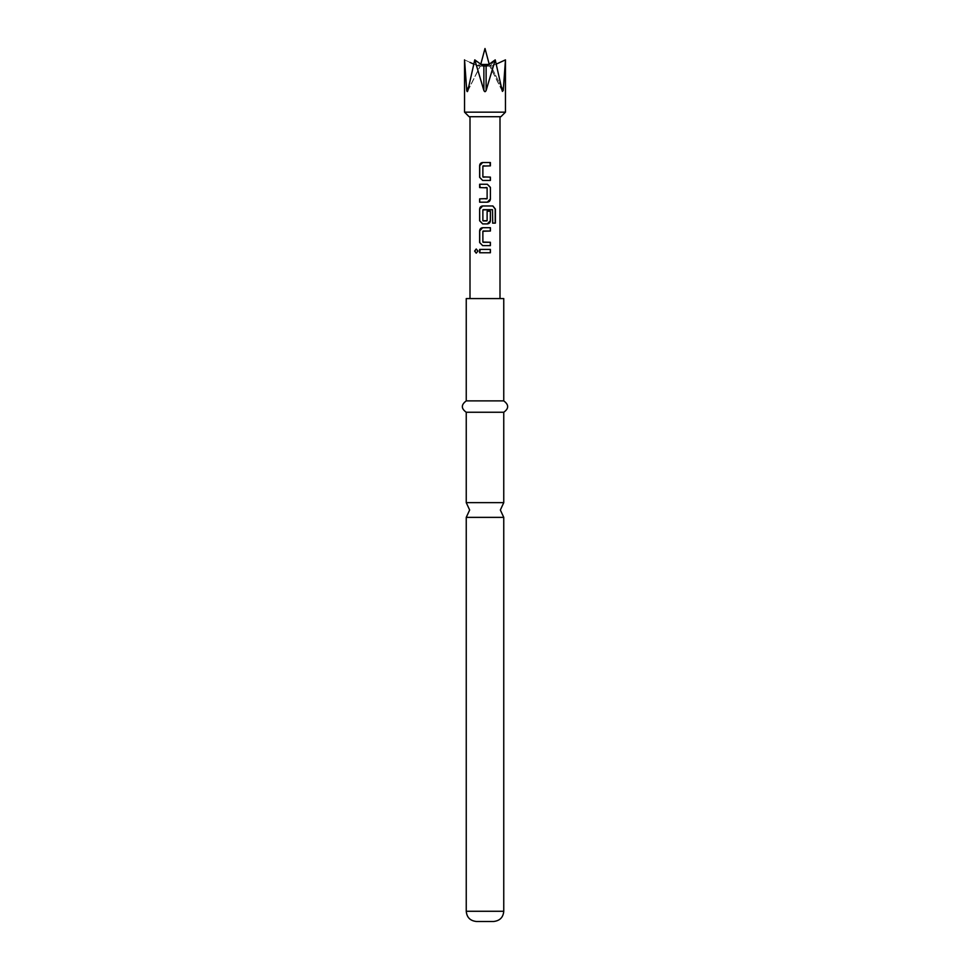 <?xml version="1.0" encoding="UTF-8"?>
<svg xmlns="http://www.w3.org/2000/svg" width="970" height="970" viewBox="0 0 970 970"><rect width="100%" height="100%" fill="white"/><g stroke="black" fill="none" stroke-linecap="round" stroke-linejoin="round"><path stroke-width="0.73" stroke-dasharray="4.85 3.64" d="M476.27 249.011L478.089 251.084L476.258 253.158M466.243 517.374L503.757 517.374M493.524 921.5L476.476 921.5M503.757 502.642L466.243 502.642M503.757 400.889L466.243 400.889M503.757 298.578L466.243 298.578M503.757 412.25L466.243 412.25M501.441 86.912L491.026 66.154L489.68 66.045L492.129 65.936L491.026 66.154L492.129 65.936L491.026 66.154L503.248 90.501L502.411 91.41L489.68 66.045L502.411 91.41L495.233 59.873L486.115 90.501L485 91.713L483.884 90.501L474.766 59.873L467.867 90.501C467.467 91.992 467.091 91.992 466.752 90.501L464.545 59.873L477.87 65.936L479.616 65.936L473.687 64.093M495.233 59.873L489.911 66.154L495.233 59.873L486.115 66.154L483.254 65.936L480.793 64.214M483.884 90.501L483.884 66.154L479.616 65.936L474.766 59.873L479.616 65.936L483.254 65.936M499.999 298.578L470.001 298.578L499.999 298.578M470.001 116.703L499.999 116.703L470.001 116.703M505.455 112.156L464.545 112.156M467.867 90.501L480.089 66.154L467.867 90.501C467.467 91.992 467.091 91.992 466.752 90.501L468.558 86.912M505.467 59.873L492.129 65.936L505.467 59.873L503.248 90.501M486.746 65.936L490.383 65.936L486.115 66.154L486.115 90.501M488.856 64.469L491.475 66.154L496.313 64.093M500.908 116.703L469.092 116.703M490.396 249.411L479.641 249.411M486.115 252.758L479.641 252.758M483.121 242.282L483.096 231.03M492.699 223.124L492.517 209.678M490.771 205.967L482.648 205.967M486.867 220.93L487.086 211.205L490.396 211.205M483.121 220.93L483.096 209.678M492.396 209.678L489.935 209.678M485.679 184.251L479.641 184.251M485.57 187.586L480.101 187.586M487.086 198.62L487.086 187.816M485.4 198.838L479.641 198.838M489.668 180.456L484.309 180.456M483.121 177.122L483.096 165.87M484.6 177.122L489.571 177.122M490.396 165.87L484.6 165.87M484.054 162.523L489.935 162.523M503.757 911.266L466.243 911.266M502.133 90.501L489.911 66.154L502.133 90.501M489.207 64.214L481.132 64.469M483.848 66.154L480.053 66.154L483.848 66.154M480.78 64.226L478.525 66.154L469.953 62.395M486.152 66.154L489.947 66.154L486.152 66.154M467.588 91.41L480.32 66.045L467.601 91.41"/><path stroke-width="1.45" d="M474.609 251.084L476.197 249.011L477.98 251.084L476.197 253.158L474.609 251.084M476.258 253.158L474.766 251.084L476.27 249.011M503.757 911.266C503.212 917.426 499.792 920.833 493.524 921.5L476.476 921.5C470.207 920.833 466.788 917.426 466.243 911.266L503.757 911.266L503.757 517.374L466.243 517.374L469.65 510.014L466.243 502.642L503.757 502.642L503.757 412.25C508.959 408.528 508.959 404.745 503.757 400.889L503.757 298.578L466.243 298.578L466.243 400.889L503.757 400.889M466.243 502.642L466.243 412.25L503.757 412.25M505.467 112.156L500.908 116.703L469.092 116.703L464.545 112.156L464.545 59.873L466.752 90.501C467.091 91.992 467.467 91.992 467.867 90.501L474.766 59.873L483.884 90.501C484.624 91.992 485.376 91.992 486.115 90.501L486.115 66.154L485 65.948L486.746 65.936L495.233 59.873L502.133 90.501L502.411 91.41L503.248 90.501L505.467 59.873M464.545 112.156L505.455 112.156L505.455 59.873L496.313 64.093M480.793 64.214L474.766 59.873L483.254 65.936L485 65.948M483.254 65.936L483.884 66.154L483.884 90.501L485 91.713M486.115 90.501L495.233 59.873M468.558 86.912L466.752 90.501C467.091 91.992 467.467 91.992 467.867 90.501M490.396 180.456L482.648 180.456L479.641 177.34L479.641 165.64C479.798 163.76 480.805 162.717 482.648 162.523L490.396 162.523L490.396 165.87L482.866 166.088L482.866 176.892L490.396 177.122L490.396 180.456M490.396 187.368L490.396 199.068C490.202 200.948 489.183 201.99 487.34 202.184L479.641 202.184L479.641 198.838L487.122 198.62L487.122 187.816L479.641 187.586L479.641 184.251L487.34 184.251L490.396 187.368L490.396 199.068M492.699 223.124L492.517 209.678L482.866 209.896L482.866 220.711L487.122 220.711L487.122 211.205L490.396 211.205L490.396 220.784C490.202 222.663 489.183 223.706 487.34 223.9L482.648 223.9L479.641 220.784L479.641 209.083C479.798 207.204 480.805 206.161 482.648 205.967L492.893 205.967L495.379 209.083L495.379 223.124L492.699 223.124M490.396 245.628L482.648 245.628L479.641 242.512L479.641 230.811C479.798 228.932 480.805 227.889 482.648 227.695L490.396 227.695L490.396 231.03L482.866 231.26L482.866 242.063L490.396 242.282L490.396 245.628L482.648 245.628M490.396 252.758L479.641 252.758L479.641 249.411L490.396 249.411L490.396 252.758M499.999 298.578L499.999 116.703M470.001 298.578L470.001 116.703M486.115 66.154L486.746 65.936M473.687 64.093L469.953 62.395M480.186 249.411L479.641 252.758M490.311 249.411L490.311 252.758L486.115 252.758M482.684 245.628L479.641 242.512M483.121 242.282L490.311 242.282L490.311 245.628M479.726 242.512L479.726 230.811L482.684 227.695L490.311 227.695L490.311 231.03L483.121 231.03M490.771 205.967L492.772 205.967L495.221 209.083L495.221 223.124L492.59 223.124M490.396 211.205L490.311 220.784L487.304 223.9L482.684 223.9L479.726 220.784L479.641 209.083M479.726 209.083L482.684 205.967M483.121 220.93L486.867 220.93M489.935 209.678L483.121 209.678M490.311 199.068L487.304 202.184L479.641 202.184M485.679 184.251L487.304 184.251L490.311 187.368M480.101 187.586L479.726 184.251M486.867 187.586L485.57 187.586M485.4 198.838L486.867 198.838M479.726 202.184L479.726 198.838M484.309 180.456L482.684 180.456L479.641 177.34M489.571 177.122L490.311 177.122L490.311 180.456L489.668 180.456M483.121 177.122L484.6 177.122M484.6 165.87L483.121 165.87M489.935 162.523L490.311 165.87M479.726 177.34L479.726 165.64L482.684 162.523L484.054 162.523M481.132 64.469L488.856 64.469M503.248 90.501L501.441 86.912M503.757 517.374L500.35 510.014L503.757 502.642M480.78 64.226L485 48.5L489.207 64.214M466.243 412.25C461.041 408.528 461.041 404.745 466.243 400.889M466.243 911.266L466.243 517.374"/></g></svg>
